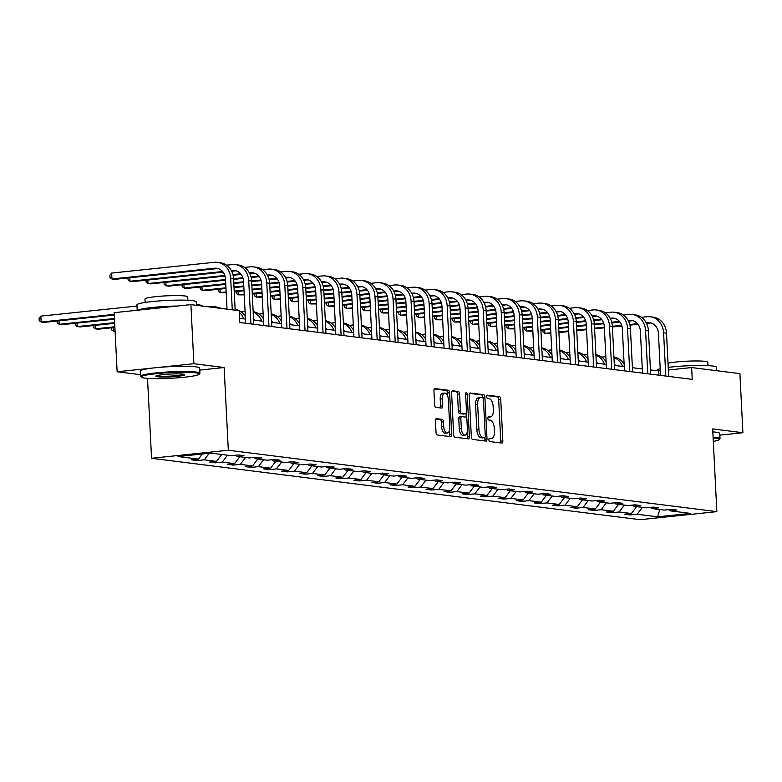 <?xml version="1.0" encoding="UTF-8"?>
<svg xmlns="http://www.w3.org/2000/svg" width="782" height="782" viewBox="0 0 782 782"><rect width="100%" height="100%" fill="white"/><g stroke="black" fill="none" stroke-linecap="round" stroke-linejoin="round"><path stroke-width="1.17" d="M488.887 439.846A1.632 0.782 84 0 0 489.767 441.566L501.819 443.081A2.336 1.124 84 0 0 501.946 443.091A2.336 1.124 84 0 0 502.836 440.911L500.724 399.152A2.336 1.124 84 0 0 499.473 396.689L487.411 395.174A1.632 0.782 84 0 0 487.323 395.164A1.632 0.782 84 0 0 486.697 396.689A1.632 0.782 84 0 0 487.577 398.419L489.141 398.615A7.468 3.587 84 0 1 493.149 406.493L493.325 409.973A7.468 3.587 84 0 1 490.47 416.943A7.468 3.587 84 0 1 490.07 416.943L488.506 416.747A1.632 0.782 84 0 0 488.418 416.747A1.632 0.782 84 0 0 487.792 418.272A1.632 0.782 84 0 0 488.672 419.993L490.236 420.188A7.468 3.587 84 0 1 494.244 428.067L494.42 431.547A7.468 3.587 84 0 1 491.565 438.526A7.468 3.587 84 0 1 491.155 438.516L489.6 438.321A1.632 0.782 84 0 0 489.512 438.321A1.632 0.782 84 0 0 488.887 439.846M436.473 418.624A2.336 1.124 84 0 0 436.346 418.614A2.336 1.124 84 0 0 435.457 420.794L436.043 432.514A2.336 1.124 84 0 0 437.294 434.978L450.696 436.659A2.336 1.124 84 0 0 450.813 436.659A2.336 1.124 84 0 0 451.713 434.479L449.591 392.72A2.336 1.124 84 0 0 448.34 390.257L434.948 388.576A2.336 1.124 84 0 0 434.821 388.576A2.336 1.124 84 0 0 433.932 390.756L434.645 404.9A2.336 1.124 84 0 0 435.897 407.363L441.635 408.087A2.336 1.124 84 0 0 441.762 408.087A2.336 1.124 84 0 0 442.651 405.907L442.289 398.888A6.246 3.001 84 0 1 444.675 393.063A6.246 3.001 84 0 1 448.369 399.651L449.758 427.148A6.246 3.001 84 0 1 447.372 432.974A6.246 3.001 84 0 1 443.687 426.385L443.453 421.801A2.336 1.124 84 0 0 442.201 419.338L436.219 418.644M199.752 370.072L224.131 367.52L193.887 363.718L190.896 304.628L114.143 312.673L117.134 371.763L140.467 374.695M224.131 367.52L228.315 450.237L716.85 511.643L640.096 519.688L151.561 458.281L228.315 450.237M719.841 435.134L742.9 432.72L712.666 428.917L716.85 511.643M742.9 432.72L739.909 373.63L691.63 367.56L668.366 370.003M190.896 304.628L239.175 310.698L239.771 322.516L692.226 379.378L691.63 367.56M471.341 436.952A2.336 1.124 84 0 0 472.602 439.416L485.993 441.097A2.336 1.124 84 0 0 486.111 441.097A2.336 1.124 84 0 0 487.01 438.917L484.889 397.158A2.336 1.124 84 0 0 483.638 394.695L470.246 393.014A2.336 1.124 84 0 0 470.119 393.014A2.336 1.124 84 0 0 469.229 395.193L471.341 436.952M468.34 438.878L454.948 437.197A2.336 1.124 84 0 1 453.697 434.733L451.576 392.975A2.336 1.124 84 0 1 452.475 390.795A2.336 1.124 84 0 1 452.602 390.795L458.33 391.518A2.336 1.124 84 0 1 459.581 393.981L460.442 410.912A2.336 1.124 84 0 0 461.693 413.375L465.495 413.854A2.336 1.124 84 0 0 465.622 413.854A2.336 1.124 84 0 0 466.512 411.674L465.622 394.04A1.632 0.782 84 0 1 466.238 392.515A1.632 0.782 84 0 1 467.206 394.245L469.356 436.698A2.336 1.124 84 0 1 468.467 438.878A2.336 1.124 84 0 1 468.34 438.878M193.887 363.718L117.134 371.763M210.778 453.101L231.247 455.681L238.197 454.948L243.974 455.671L237.024 456.405L249.282 457.949L256.232 457.216L262.019 457.939L255.069 458.672L267.327 460.207L274.277 459.484L280.054 460.207L273.104 460.94L285.362 462.475L292.312 461.751L298.089 462.475L291.148 463.208L303.396 464.743L310.346 464.019L316.133 464.743L309.183 465.476L321.441 467.01L328.391 466.287L334.168 467.01L327.218 467.744L339.476 469.278L346.426 468.555L352.203 469.278L345.263 470.011L357.511 471.546L364.461 470.823L370.248 471.546L363.298 472.279L375.555 473.814L382.506 473.09L388.283 473.814L381.333 474.537L393.59 476.082L400.54 475.358L406.317 476.082L399.377 476.805L411.625 478.349L418.575 477.616L424.362 478.349L417.412 479.073L429.67 480.617L436.62 479.884L442.397 480.617L435.447 481.341L447.705 482.885L454.655 482.152L460.442 482.885L453.492 483.608L465.74 485.153L472.69 484.42L478.476 485.153L471.526 485.876L483.784 487.421L490.734 486.687L496.511 487.421L489.561 488.144L501.819 489.688L508.769 488.955L514.556 489.688L507.606 490.412L519.854 491.956L526.804 491.223L532.591 491.946L525.641 492.68L537.899 494.224L544.849 493.491L550.626 494.214L543.676 494.947L555.934 496.482L562.884 495.759L568.67 496.482L561.72 497.215L573.978 498.75L580.918 498.026L586.705 498.75L579.755 499.483L592.013 501.018L598.963 500.294L604.74 501.018L597.79 501.751L610.048 503.285L616.998 502.562L622.785 503.285L615.835 504.019L628.093 505.553L635.033 504.83L640.82 505.553L633.87 506.286L646.128 507.821L653.078 507.098L658.855 507.821L651.905 508.554L664.162 510.089L671.112 509.365L676.899 510.089L669.949 510.812L690.408 513.393L657.633 516.824L637.174 514.253L630.224 514.976L624.437 514.253L631.387 513.53L619.129 511.985L612.179 512.709L606.402 511.985L613.352 511.262L601.094 509.717L594.144 510.451L588.357 509.717L595.307 508.994L583.059 507.45L576.109 508.183L570.322 507.45L577.272 506.726L565.015 505.182L558.065 505.915L552.288 505.182L559.238 504.458L546.98 502.914L540.03 503.647L534.243 502.914L541.193 502.191L528.945 500.646L521.995 501.379L516.208 500.646L523.158 499.923L510.9 498.378L503.95 499.112L498.173 498.388L505.123 497.655L492.865 496.111L485.915 496.844L480.128 496.12L487.078 495.387L474.821 493.843L467.88 494.576L462.094 493.853L469.044 493.119L456.786 491.585L449.836 492.308L444.059 491.585L451.009 490.852L438.751 489.317L431.801 490.04L426.014 489.317L432.964 488.584L420.706 487.049L413.766 487.773L407.979 487.049L414.929 486.316L402.671 484.781L395.721 485.505L389.944 484.781L396.894 484.048L384.636 482.514L377.686 483.237L371.9 482.514L378.85 481.78L366.592 480.246L359.642 480.969L353.865 480.246L360.815 479.513L348.557 477.978L341.607 478.701L335.83 477.978L342.78 477.255L330.522 475.71L323.572 476.433L317.785 475.71L324.735 474.987L312.477 473.442L305.527 474.175L299.75 473.442L306.7 472.719L294.443 471.175L287.493 471.908L281.716 471.175L288.666 470.451L276.408 468.907L269.458 469.64L263.671 468.907L270.621 468.183L258.363 466.639L251.413 467.372L245.636 466.639L252.586 465.916L240.328 464.371L233.378 465.104L227.601 464.371L234.551 463.648L222.293 462.103L215.343 462.836L209.556 462.113L216.506 461.38L204.249 459.836L197.299 460.569L191.522 459.845L198.472 459.112L178.003 456.541L210.778 453.101M209.234 453.267L204.249 459.836M221.736 454.479L216.506 461.38M235.802 455.202L237.024 456.405M227.513 455.212L222.293 462.103M239.771 456.747L234.551 463.648M253.837 457.47L255.069 458.672M245.558 457.48L240.328 464.371M257.806 459.014L252.586 465.916M271.872 459.738L273.104 460.94M263.593 459.748L258.363 466.639M275.851 461.282L270.621 468.183M289.917 462.006L291.148 463.208M281.628 462.006L276.408 468.907M293.885 463.55L288.666 470.451M307.952 464.273L309.183 465.476M299.672 464.273L294.443 471.175M311.92 465.818L306.7 472.719M325.986 466.541L327.218 467.744M317.707 466.541L312.477 473.442M329.965 468.086L324.735 474.987M344.031 468.799L345.263 470.011M335.742 468.809L330.522 475.71M348 470.353L342.78 477.255M362.066 471.067L363.298 472.279M353.787 471.077L348.557 477.978M366.035 472.621L360.815 479.513M380.101 473.335L381.333 474.537M371.821 473.345L366.592 480.246M384.079 474.889L378.85 481.78M398.146 475.603L399.377 476.805M389.856 475.612L384.636 482.514M402.114 477.157L396.894 484.048M416.18 477.87L417.412 479.073M407.901 477.88L402.671 484.781M420.149 479.425L414.929 486.316M434.215 480.138L435.447 481.341M425.936 480.148L420.706 487.049M438.194 481.692L432.964 488.584M452.26 482.406L453.492 483.608M443.971 482.416L438.751 489.317M456.229 483.95L451.009 490.852M470.295 484.674L471.526 485.876M462.015 484.684L456.786 491.585M474.273 486.218L469.044 493.119M488.33 486.942L489.561 488.144M480.05 486.951L474.821 493.843M492.308 488.486L487.078 495.387M506.374 489.209L507.606 490.412M498.085 489.219L492.865 496.111M510.343 490.754L505.123 497.655M524.409 491.477L525.641 492.68M516.13 491.487L510.9 498.378M528.388 493.022L523.158 499.923M542.444 493.745L543.676 494.947M534.165 493.755L528.945 500.646M546.423 495.289L541.193 502.191M560.489 496.013L561.72 497.215M552.2 496.023L546.98 502.914M564.457 497.557L559.238 504.458M578.524 498.281L579.755 499.483M570.244 498.281L565.015 505.182M582.502 499.825L577.272 506.726M596.558 500.548L597.79 501.751M588.279 500.548L583.059 507.45M600.537 502.093L595.307 508.994M614.603 502.816L615.835 504.019M606.314 502.816L601.094 509.717M618.572 504.361L613.352 511.262M632.638 505.074L633.87 506.286M624.359 505.084L619.129 511.985M636.616 506.628L631.387 513.53M650.673 507.342L651.905 508.554M642.393 507.352L637.174 514.253M657.633 516.824L659.773 509.541M147.515 378.361L151.561 458.281M660.321 370.844L650.438 369.964M642.296 368.938L632.403 367.696M624.261 366.67L614.359 365.429M606.226 364.412L596.324 363.161M588.181 362.144L578.289 360.893M570.146 359.876L560.244 358.625M552.112 357.609L542.209 356.357M534.067 355.341L524.175 354.09M516.032 353.073L506.13 351.832M497.997 350.805L488.095 349.564M479.953 348.537L470.06 347.296M461.918 346.27L452.016 345.028M443.883 344.002L433.981 342.76M425.838 341.734L415.936 340.493M407.803 339.466L397.901 338.225M389.768 337.198L379.866 335.957M371.724 334.931L361.822 333.689M353.689 332.663L343.787 331.421M335.654 330.395L325.752 329.154M317.609 328.137L307.707 326.886M299.574 325.869L289.672 324.618M281.54 323.601L271.637 322.35M263.495 321.334L253.593 320.082M245.46 319.066L239.556 318.323M658.962 375.204L658.747 371.01M668.718 509.61L669.949 510.812M202.352 453.99L198.472 459.112M630.155 513.657L630.224 514.976M612.111 511.389L612.179 512.709M594.076 509.121L594.144 510.451M576.041 506.853L576.109 508.183M557.996 504.586L558.065 505.915M539.961 502.318L540.03 503.647M521.926 500.05L521.995 501.379M503.882 497.782L503.95 499.112M485.847 495.514L485.915 496.844M467.812 493.247L467.88 494.576M449.767 490.979L449.836 492.308M431.732 488.711L431.801 490.04M413.698 486.453L413.766 487.773M395.653 484.185L395.721 485.505M377.618 481.917L377.686 483.237M359.583 479.649L359.642 480.969M341.538 477.382L341.607 478.701M323.504 475.114L323.572 476.433M305.469 472.846L305.527 474.175M287.424 470.578L287.493 471.908M269.389 468.31L269.458 469.64M251.354 466.043L251.413 467.372M233.31 463.775L233.378 465.104M215.275 461.507L215.343 462.836M197.24 459.239L197.299 460.569M489.063 438.731L489.082 438.731A7.468 3.587 84 0 0 489.483 438.741A7.468 3.587 84 0 0 489.884 438.653M490.07 416.943L487.968 417.158A7.468 3.587 84 0 0 488.398 417.168A7.468 3.587 84 0 0 488.789 417.08M500.412 442.905A2.336 1.124 84 0 0 500.763 441.126L498.652 399.367A2.336 1.124 84 0 0 497.401 396.904L486.873 395.584M482.846 397.93L482.817 397.373A2.336 1.124 84 0 0 481.565 394.91L469.581 393.405M484.586 440.921A2.336 1.124 84 0 0 484.928 439.132L484.86 437.617M484.576 437.685A1.632 0.782 84 0 0 484.664 437.695A1.632 0.782 84 0 0 485.29 436.17L483.432 399.514A1.632 0.782 84 0 0 482.553 397.784L480.91 397.579A7.468 3.587 84 0 0 480.51 397.579A7.468 3.587 84 0 0 477.655 404.548L478.926 429.601A7.468 3.587 84 0 0 482.934 437.48L484.576 437.685L482.504 437.91A1.632 0.782 84 0 0 482.592 437.91A1.632 0.782 84 0 0 482.68 437.891M478.838 397.794A7.468 3.587 84 0 0 478.428 397.794A7.468 3.587 84 0 0 475.583 404.763L477.655 404.548M482.504 437.91L480.852 437.705A7.468 3.587 84 0 1 476.844 429.817L475.583 404.763M451.928 391.186L458.33 391.518M463.667 414.049A2.336 1.124 84 0 1 463.55 414.069A2.336 1.124 84 0 1 463.423 414.069L459.62 413.59A2.336 1.124 84 0 1 458.369 411.127L457.509 394.196A2.336 1.124 84 0 0 456.258 391.733M466.101 413.551L466.307 417.559M467.069 432.632L467.284 436.913L469.356 436.698M461.331 428.487A6.246 3.001 84 0 0 465.016 435.075A6.246 3.001 84 0 0 467.401 429.25L466.913 419.563A2.336 1.124 84 0 0 465.661 417.099L461.859 416.62A2.336 1.124 84 0 0 461.732 416.62A2.336 1.124 84 0 0 460.842 418.8L461.331 428.487L459.259 428.702A6.246 3.001 84 0 0 462.944 435.3L465.016 435.075M461.605 416.65L459.787 416.845A2.336 1.124 84 0 0 459.66 416.835A2.336 1.124 84 0 0 458.76 419.015L460.842 418.8M459.259 428.702L458.76 419.015M466.932 438.702A2.336 1.124 84 0 0 467.284 436.913M447.372 432.974L445.3 433.189A6.246 3.001 84 0 1 441.615 426.601L441.38 422.016A2.336 1.124 84 0 0 440.129 419.553L435.799 419.015M444.675 393.063L442.602 393.278A6.246 3.001 84 0 0 440.217 399.113L442.289 398.888M440.227 407.911A2.336 1.124 84 0 0 440.579 406.132L440.217 399.113M447.685 396.151L447.519 392.935A2.336 1.124 84 0 0 446.268 390.472L434.284 388.967M449.288 436.483A2.336 1.124 84 0 0 449.63 434.694L449.425 430.53M615.717 365.605A11.886 10.361 -82.8 0 0 614.3 364.295M601.739 357.13L605.835 356.7M613.958 357.433A17.839 15.542 97.2 0 1 622.589 366.465M613.929 356.983A17.839 15.542 97.2 0 1 624.134 364.109M641.426 317.326L647.154 316.72A17.839 15.542 97.2 0 1 650.272 316.759L653.166 317.121A17.839 15.542 97.2 0 1 666.499 333.181L668.688 376.425M650.272 316.759A17.839 15.542 97.2 0 1 663.605 332.819L665.795 376.054M660.546 375.399L658.424 333.367A11.886 10.361 -82.8 0 0 649.529 322.653A11.886 10.361 -82.8 0 0 647.447 322.634L646.206 322.761M650.966 322.956A11.886 10.361 -82.8 0 0 650.341 322.995L646.538 323.396M637.506 323.68L629.764 324.491M621.69 325.332L612.374 326.309M604.339 327.15L594.555 328.176M586.51 329.017L576.725 330.043M568.68 330.894L558.895 331.91M550.851 332.761L544.868 333.386L550.88 333.415M637.995 324.286L629.93 325.136M621.886 325.977L612.414 326.974M604.369 327.814L594.584 328.841M586.539 329.681L576.754 330.708M568.709 331.548L558.925 332.575M544.692 329.916L544.868 333.386L542.943 332.008L542.855 330.102M713.292 441.419A29.012 2.835 177.1 0 0 719.215 439.65A29.012 2.835 177.1 0 0 715.677 438.184A29.012 2.835 177.1 0 0 713.116 437.93M713.076 437.118A29.726 2.903 -2.9 0 1 716.263 437.412A29.726 2.903 -2.9 0 1 720.017 438.624A29.726 2.903 -2.9 0 1 719.89 438.917L719.215 439.65M668.229 367.393A29.726 2.903 -2.9 0 1 712.646 366.025A29.726 2.903 -2.9 0 1 716.4 367.247L716.576 370.697M668.014 363.171A21.397 2.092 -2.9 0 1 686.684 361.206A21.397 2.092 -2.9 0 1 705.11 361.352A21.397 2.092 -2.9 0 1 707.818 362.222L707.984 365.653M712.813 431.918A29.726 2.903 -2.9 0 1 715.999 432.211A29.726 2.903 -2.9 0 1 719.753 433.423L720.017 438.624M657.056 370.795L657.027 370.248A29.726 2.903 -2.9 0 1 660.213 368.762M144.953 378.117A29.012 2.835 177.1 0 0 176.233 377.941A29.012 2.835 177.1 0 0 199.117 374.285A29.012 2.835 177.1 0 0 195.578 372.809A29.012 2.835 177.1 0 0 161.542 373.19A29.012 2.835 177.1 0 0 141.444 377.207A29.012 2.835 177.1 0 0 144.953 378.117M141.444 377.207L140.701 376.533A29.726 2.903 -2.9 0 1 140.545 376.259A29.726 2.903 -2.9 0 1 162.695 372.32A29.726 2.903 -2.9 0 1 196.165 372.037A29.726 2.903 -2.9 0 1 199.918 373.249A29.726 2.903 -2.9 0 1 199.791 373.542L199.117 374.285M157.612 376.787A14.506 1.417 -2.9 0 1 155.843 376.054A14.506 1.417 -2.9 0 1 167.28 374.226A14.506 1.417 -2.9 0 1 182.92 374.138A14.506 1.417 -2.9 0 1 184.679 374.598A14.506 1.417 -2.9 0 1 174.63 376.601A14.506 1.417 -2.9 0 1 157.612 376.787M156.654 375.663A13.793 1.349 177.1 0 0 158.199 376.015A13.793 1.349 177.1 0 0 172.626 375.966A13.793 1.349 177.1 0 0 183.829 374.285M137.202 310.258L136.928 304.882A29.726 2.903 -2.9 0 1 159.078 300.943A29.726 2.903 -2.9 0 1 192.548 300.659A29.726 2.903 -2.9 0 1 196.302 301.872L196.478 305.332M145.139 302.448L144.963 299.017A21.397 2.092 -2.9 0 1 160.916 296.183A21.397 2.092 -2.9 0 1 185.011 295.987A21.397 2.092 -2.9 0 1 187.709 296.857L187.885 300.278M140.545 376.259L140.281 371.059A29.726 2.903 -2.9 0 1 162.431 367.12A29.726 2.903 -2.9 0 1 195.901 366.836A29.726 2.903 -2.9 0 1 199.654 368.048L199.918 373.249M137.759 310.2A29.726 2.903 -2.9 0 1 177.465 306.036M597.683 363.337A11.886 10.361 -82.8 0 0 596.265 362.027M583.695 354.862L587.79 354.432M595.913 355.165A17.839 15.542 97.2 0 1 604.554 364.197M595.894 354.715A17.839 15.542 97.2 0 1 606.089 361.841M579.648 361.069A11.886 10.361 -82.8 0 0 578.23 359.759M565.66 352.594L569.755 352.164M577.878 352.897A17.839 15.542 97.2 0 1 586.52 361.929M577.859 352.447A17.839 15.542 97.2 0 1 588.054 359.573M623.391 315.058L629.109 314.452A17.839 15.542 97.2 0 1 632.237 314.491L635.121 314.853A17.839 15.542 97.2 0 1 648.464 330.913L650.653 374.158M632.237 314.491A17.839 15.542 97.2 0 1 645.57 330.551L647.76 373.796M642.511 373.131L640.38 331.099A11.886 10.361 -82.8 0 0 631.494 320.385A11.886 10.361 -82.8 0 0 629.412 320.366L628.171 320.493M632.921 320.688A11.886 10.361 -82.8 0 0 632.306 320.728L628.493 321.128M619.461 321.412L611.729 322.223M603.645 323.064L594.34 324.041M586.295 324.882L576.51 325.908M568.465 326.749L558.68 327.775M550.636 328.626L540.851 329.642M532.816 330.493L526.833 331.118L532.845 331.157M619.96 322.018L611.886 322.868M603.851 323.709L594.379 324.706M586.334 325.547L576.549 326.573M568.504 327.414L558.719 328.44M550.675 329.281L540.89 330.307M526.657 327.648L526.833 331.118L524.908 329.74L524.81 327.834M605.356 312.79L611.074 312.194A17.839 15.542 97.2 0 1 614.193 312.223L617.086 312.585A17.839 15.542 97.2 0 1 630.419 328.645L632.609 371.89M614.193 312.223A17.839 15.542 97.2 0 1 627.526 328.284L629.725 371.528M624.476 370.863L622.345 328.831A11.886 10.361 -82.8 0 0 613.459 318.118A11.886 10.361 -82.8 0 0 611.377 318.098L610.126 318.225M614.887 318.421A11.886 10.361 -82.8 0 0 614.261 318.46L610.459 318.861M601.426 319.144L593.685 319.955M585.61 320.796L576.305 321.773M568.26 322.614L558.475 323.64M550.43 324.481L540.645 325.507M532.601 326.358L522.816 327.384M514.771 328.225L508.789 328.851L514.81 328.89M601.925 319.76L593.851 320.6M585.806 321.441L576.334 322.438M568.289 323.279L558.504 324.305M550.46 325.146L540.675 326.172M532.64 327.013L522.855 328.039M508.613 325.38L508.789 328.851L506.873 327.472L506.775 325.566M561.603 358.801A11.886 10.361 -82.8 0 0 560.186 357.491M547.625 350.326L551.721 349.896M559.844 350.629A17.839 15.542 97.2 0 1 568.475 359.661M559.814 350.189A17.839 15.542 97.2 0 1 570.019 357.306M587.311 310.522L593.039 309.926A17.839 15.542 97.2 0 1 596.158 309.955L599.051 310.317A17.839 15.542 97.2 0 1 612.384 326.377L614.574 369.622M596.158 309.955A17.839 15.542 97.2 0 1 609.491 326.016L611.68 369.26M606.431 368.596L604.31 326.563A11.886 10.361 -82.8 0 0 595.415 315.85A11.886 10.361 -82.8 0 0 593.333 315.83L592.091 315.957M596.852 316.153A11.886 10.361 -82.8 0 0 596.226 316.192L592.424 316.593M583.392 316.876L575.65 317.688M567.576 318.528L558.26 319.506M550.225 320.346L540.44 321.373M532.395 322.223L522.611 323.24M514.566 324.09L504.781 325.117M496.736 325.957L490.754 326.583L496.766 326.622M583.88 317.492L575.816 318.333M567.771 319.173L558.299 320.17M550.254 321.011L540.47 322.037M532.425 322.878L522.64 323.904M514.595 324.755L504.81 325.771M490.578 323.113L490.754 326.583L488.828 325.204L488.74 323.298M543.568 356.533A11.886 10.361 -82.8 0 0 542.151 355.224M529.58 348.058L533.676 347.628M541.799 348.361A17.839 15.542 97.2 0 1 550.44 357.394M541.779 347.922A17.839 15.542 97.2 0 1 551.975 355.038M569.276 308.255L574.995 307.658A17.839 15.542 97.2 0 1 578.123 307.688L581.006 308.049A17.839 15.542 97.2 0 1 594.349 324.11L596.539 367.354M578.123 307.688A17.839 15.542 97.2 0 1 591.456 323.748L593.646 366.993M588.396 366.328L586.265 324.295A11.886 10.361 -82.8 0 0 577.38 313.582A11.886 10.361 -82.8 0 0 575.298 313.562L574.056 313.699M578.807 313.885A11.886 10.361 -82.8 0 0 578.191 313.924L574.379 314.325M565.347 314.608L557.615 315.42M549.531 316.26L540.225 317.238M532.18 318.078L522.396 319.105M514.351 319.955L504.566 320.982M496.521 321.822L486.736 322.849M478.701 323.689L472.709 324.315L478.731 324.354M565.845 315.224L557.771 316.065M549.736 316.906L540.264 317.903M532.219 318.743L522.435 319.77M514.39 320.61L504.605 321.637M496.56 322.487L486.775 323.504M472.533 320.845L472.709 324.315L470.793 322.937L470.696 321.04M525.533 354.266A11.886 10.361 -82.8 0 0 524.116 352.965M511.545 345.791L515.641 345.361M523.764 346.094A17.839 15.542 97.2 0 1 532.405 355.126M523.745 345.654A17.839 15.542 97.2 0 1 533.94 352.77M551.242 305.987L556.96 305.391A17.839 15.542 97.2 0 1 560.078 305.42L562.972 305.782A17.839 15.542 97.2 0 1 576.305 321.852L578.494 365.086M560.078 305.42A17.839 15.542 97.2 0 1 573.411 321.48L575.611 364.725M570.361 364.06L568.231 322.028A11.886 10.361 -82.8 0 0 559.335 311.314A11.886 10.361 -82.8 0 0 557.263 311.295L556.012 311.432M560.772 311.617A11.886 10.361 -82.8 0 0 560.147 311.656L556.344 312.057M547.312 312.341L539.57 313.152M531.496 313.993L522.19 314.97M514.145 315.82L504.361 316.837M496.316 317.688L486.531 318.714M478.486 319.555L468.701 320.581M460.657 321.422L454.674 322.047L460.696 322.086M547.811 312.956L539.736 313.797M531.692 314.647L522.22 315.635M514.175 316.475L504.39 317.502M496.345 318.342L486.56 319.369M478.525 320.219L468.741 321.246M454.498 318.577L454.674 322.047L452.758 320.669L452.661 318.773M507.489 351.998A11.886 10.361 -82.8 0 0 506.071 350.698M493.51 343.523L497.606 343.093M505.729 343.826A17.839 15.542 97.2 0 1 514.361 352.858M505.7 343.386A17.839 15.542 97.2 0 1 515.905 350.502M533.197 303.719L538.925 303.123A17.839 15.542 97.2 0 1 542.043 303.152L544.937 303.514A17.839 15.542 97.2 0 1 558.27 319.584L560.459 362.819M542.043 303.152A17.839 15.542 97.2 0 1 555.376 319.212L557.566 362.457M552.317 361.792L550.196 319.76A11.886 10.361 -82.8 0 0 541.3 309.046A11.886 10.361 -82.8 0 0 539.218 309.027L537.977 309.164M542.737 309.349A11.886 10.361 -82.8 0 0 542.112 309.389L538.299 309.789M529.277 310.073L521.535 310.884M513.461 311.735L504.146 312.702M496.111 313.553L486.326 314.569M478.281 315.42L468.496 316.446M460.451 317.287L450.667 318.313M442.622 319.154L436.639 319.779L442.651 319.818M529.766 310.689L521.702 311.529M513.657 312.38L504.185 313.367M496.14 314.208L486.355 315.234M478.31 316.084L468.526 317.101M460.481 317.951L450.696 318.978M436.464 316.309L436.639 319.779L434.714 318.401L434.626 316.505M489.454 349.73A11.886 10.361 -82.8 0 0 488.036 348.43M475.466 341.255L479.562 340.825M487.685 341.558A17.839 15.542 97.2 0 1 496.326 350.59M487.665 341.118A17.839 15.542 97.2 0 1 497.86 348.234M515.162 301.451L520.88 300.855A17.839 15.542 97.2 0 1 524.008 300.884L526.892 301.246A17.839 15.542 97.2 0 1 540.235 317.316L542.425 360.551M524.008 300.884A17.839 15.542 97.2 0 1 537.342 316.954L539.531 360.189M534.282 359.525L532.151 317.492A11.886 10.361 -82.8 0 0 523.266 306.779A11.886 10.361 -82.8 0 0 521.183 306.759L519.942 306.896M524.693 307.082A11.886 10.361 -82.8 0 0 524.077 307.13L520.265 307.522M511.233 307.805L503.5 308.616M495.417 309.467L486.111 310.434M478.066 311.285L468.281 312.311M460.236 313.152L450.452 314.178M442.407 315.019L432.622 316.045M424.587 316.886L418.595 317.512L424.616 317.551M511.731 308.421L503.657 309.261M495.622 310.112L486.15 311.099M478.105 311.94L468.32 312.966M460.275 313.817L450.491 314.843M442.446 315.684L432.661 316.71M418.419 314.041L418.595 317.512L416.679 316.133L416.581 314.237M471.419 347.462A11.886 10.361 -82.8 0 0 470.002 346.162M457.431 338.987L461.527 338.557M469.65 339.29A17.839 15.542 97.2 0 1 478.291 348.322M469.63 338.85A17.839 15.542 97.2 0 1 479.825 345.967M497.127 299.183L502.846 298.587A17.839 15.542 97.2 0 1 505.964 298.616L508.857 298.978A17.839 15.542 97.2 0 1 522.19 315.048L524.38 358.283M505.964 298.616A17.839 15.542 97.2 0 1 519.297 314.687L521.496 357.921M516.247 357.266L514.116 315.224A11.886 10.361 -82.8 0 0 505.221 304.521A11.886 10.361 -82.8 0 0 503.149 304.491L501.897 304.628M506.658 304.814A11.886 10.361 -82.8 0 0 506.032 304.863L502.23 305.254M493.198 305.537L485.456 306.349M477.382 307.199L468.076 308.167M460.031 309.017L450.246 310.043M442.201 310.884L432.417 311.91M424.372 312.751L414.587 313.778M406.542 314.618L400.56 315.244L406.581 315.283M493.696 306.153L485.622 306.994M477.577 307.844L468.105 308.831M460.06 309.672L450.276 310.698M442.231 311.549L432.446 312.575M424.411 313.416L414.616 314.442M400.384 311.774L400.56 315.244L398.644 313.865L398.546 311.969M453.374 345.194A11.886 10.361 -82.8 0 0 451.957 343.894M439.396 336.719L443.492 336.289M451.615 337.032A17.839 15.542 97.2 0 1 460.246 346.064M451.585 336.583A17.839 15.542 97.2 0 1 461.791 343.699M435.339 342.927A11.886 10.361 -82.8 0 0 433.922 341.626M421.351 334.452L425.447 334.022M433.57 334.764A17.839 15.542 97.2 0 1 442.211 343.797M433.551 334.315A17.839 15.542 97.2 0 1 443.746 341.441M417.305 340.659A11.886 10.361 -82.8 0 0 415.887 339.359M403.317 332.184L407.412 331.754M415.535 332.497A17.839 15.542 97.2 0 1 424.176 341.529M415.516 332.047A17.839 15.542 97.2 0 1 425.711 339.173M399.26 338.391A11.886 10.361 -82.8 0 0 397.843 337.091M385.272 329.916L389.377 329.486M397.5 330.229A17.839 15.542 97.2 0 1 406.132 339.261M397.471 329.779A17.839 15.542 97.2 0 1 407.676 336.905M381.225 336.123A11.886 10.361 -82.8 0 0 379.808 334.823M367.237 327.648L371.333 327.218M379.456 327.961A17.839 15.542 97.2 0 1 388.097 336.993M379.436 327.511A17.839 15.542 97.2 0 1 389.632 334.637M363.19 333.865A11.886 10.361 -82.8 0 0 361.773 332.555M349.202 325.38L353.298 324.96M361.421 325.693A17.839 15.542 97.2 0 1 370.062 334.725M361.401 325.244A17.839 15.542 97.2 0 1 371.597 332.37M345.145 331.597A11.886 10.361 -82.8 0 0 343.728 330.287M331.157 323.122L335.263 322.692M343.386 323.425A17.839 15.542 97.2 0 1 352.017 332.458M343.357 322.976A17.839 15.542 97.2 0 1 353.562 330.102M327.111 329.33A11.886 10.361 -82.8 0 0 325.693 328.02M313.123 320.855L317.218 320.425M325.341 321.158A17.839 15.542 97.2 0 1 333.982 330.19M325.322 320.708A17.839 15.542 97.2 0 1 335.517 327.834M309.076 327.062A11.886 10.361 -82.8 0 0 307.658 325.752M295.088 318.587L299.183 318.157M307.306 318.89A17.839 15.542 97.2 0 1 315.948 327.922M307.287 318.44A17.839 15.542 97.2 0 1 317.482 325.566M291.031 324.794A11.886 10.361 -82.8 0 0 289.614 323.484M277.043 316.319L281.149 315.889M289.272 316.622A17.839 15.542 97.2 0 1 297.903 325.654M289.242 316.182A17.839 15.542 97.2 0 1 299.447 323.298M479.083 296.916L484.811 296.319A17.839 15.542 97.2 0 1 487.929 296.349L490.822 296.71A17.839 15.542 97.2 0 1 504.155 312.78L506.345 356.015M487.929 296.349A17.839 15.542 97.2 0 1 501.262 312.419L503.452 355.654M498.202 354.999L496.081 312.956A11.886 10.361 -82.8 0 0 487.186 302.253A11.886 10.361 -82.8 0 0 485.104 302.223L483.863 302.36M488.613 302.546A11.886 10.361 -82.8 0 0 487.997 302.595L484.185 302.986M475.163 303.269L467.421 304.081M459.347 304.931L450.031 305.909M441.996 306.749L432.211 307.776M424.167 308.616L414.382 309.643M406.337 310.483L396.552 311.51M388.507 312.35L382.525 312.976L388.537 313.015M475.652 303.885L467.587 304.736M459.542 305.576L450.07 306.564M442.026 307.414L432.241 308.431M424.196 309.281L414.411 310.307M406.366 311.148L396.582 312.174M382.349 309.506L382.525 312.976L380.599 311.598L380.511 309.701M461.048 294.648L466.766 294.052A17.839 15.542 97.2 0 1 469.894 294.081L472.778 294.443A17.839 15.542 97.2 0 1 486.111 310.513L488.31 353.747M469.894 294.081A17.839 15.542 97.2 0 1 483.227 310.151L485.417 353.386M480.168 352.731L478.037 310.689A11.886 10.361 -82.8 0 0 469.151 299.985A11.886 10.361 -82.8 0 0 467.069 299.965L465.828 300.093M470.578 300.278A11.886 10.361 -82.8 0 0 469.962 300.327L466.15 300.728M457.118 301.002L449.376 301.813M441.302 302.663L431.996 303.641M423.952 304.481L414.167 305.508M406.122 306.349L396.337 307.375M388.292 308.216L378.508 309.242M370.473 310.083L364.48 310.708L370.502 310.747M457.617 301.617L449.542 302.468M441.507 303.308L432.035 304.296M423.991 305.146L414.206 306.173M406.161 307.013L396.376 308.04M388.331 308.88L378.547 309.907M364.304 307.238L364.48 310.708L362.565 309.33L362.467 307.434M443.013 292.38L448.731 291.784A17.839 15.542 97.2 0 1 451.849 291.813L454.743 292.175A17.839 15.542 97.2 0 1 468.076 308.245L470.265 351.48M451.849 291.813A17.839 15.542 97.2 0 1 465.182 307.883L467.382 351.118M462.133 350.463L460.002 308.421A11.886 10.361 -82.8 0 0 451.106 297.717A11.886 10.361 -82.8 0 0 449.034 297.698L447.783 297.825M452.543 298.01A11.886 10.361 -82.8 0 0 451.918 298.059L448.115 298.46M439.083 298.734L431.341 299.545M423.267 300.396L413.961 301.373M405.917 302.214L396.132 303.24M388.087 304.081L378.302 305.107M370.257 305.948L360.473 306.974M352.428 307.815L346.446 308.45L352.467 308.479M439.582 299.35L431.508 300.2M423.463 301.041L413.991 302.028M405.946 302.878L396.161 303.905M388.116 304.745L378.332 305.772M370.297 306.612L360.502 307.639M346.27 304.97L346.446 308.45L344.53 307.062L344.432 305.166M424.968 290.122L430.696 289.516A17.839 15.542 97.2 0 1 433.815 289.545L436.708 289.917A17.839 15.542 97.2 0 1 450.041 305.977L452.231 349.212M433.815 289.545A17.839 15.542 97.2 0 1 447.148 305.615L449.337 348.85M444.088 348.195L441.967 306.153A11.886 10.361 -82.8 0 0 433.072 295.449A11.886 10.361 -82.8 0 0 430.99 295.43L429.748 295.557M434.499 295.743A11.886 10.361 -82.8 0 0 433.883 295.792L430.071 296.192M421.048 296.466L413.307 297.277M405.232 298.128L395.917 299.105M387.882 299.946L378.097 300.972M370.052 301.813L360.267 302.839M352.223 303.68L342.438 304.706M334.393 305.547L328.411 306.182L334.422 306.212M421.537 297.082L413.473 297.932M405.428 298.773L395.956 299.77M387.911 300.611L378.126 301.637M370.082 302.478L360.297 303.504M352.252 304.345L342.467 305.371M328.235 302.702L328.411 306.182L326.485 304.794L326.397 302.898M406.933 287.854L412.652 287.248A17.839 15.542 97.2 0 1 415.78 287.277L418.663 287.649A17.839 15.542 97.2 0 1 431.996 303.709L434.196 346.944M415.78 287.277A17.839 15.542 97.2 0 1 429.113 303.348L431.302 346.582M426.053 345.927L423.922 303.885A11.886 10.361 -82.8 0 0 415.037 293.182A11.886 10.361 -82.8 0 0 412.955 293.162L411.703 293.289M416.464 293.475A11.886 10.361 -82.8 0 0 415.848 293.524L412.036 293.924M403.004 294.198L395.262 295.01M387.188 295.86L377.882 296.837M369.837 297.678L360.052 298.704M352.008 299.545L342.223 300.571M334.178 301.412L324.393 302.438M316.348 303.279L310.366 303.915L316.387 303.944M403.502 294.814L395.428 295.664M387.383 296.505L377.921 297.502M369.876 298.343L360.091 299.369M352.047 300.21L342.262 301.236M334.217 302.077L324.432 303.103M310.19 300.435L310.366 303.915L308.45 302.526L308.352 300.63M388.898 285.586L394.617 284.98A17.839 15.542 97.2 0 1 397.735 285.01L400.628 285.381A17.839 15.542 97.2 0 1 413.961 301.441L416.151 344.686M397.735 285.01A17.839 15.542 97.2 0 1 411.068 301.08L413.258 344.315M408.018 343.66L405.887 301.627A11.886 10.361 -82.8 0 0 396.992 290.914A11.886 10.361 -82.8 0 0 394.91 290.894L393.669 291.021M398.429 291.207A11.886 10.361 -82.8 0 0 397.803 291.256L394.001 291.657M384.969 291.93L377.227 292.742M369.153 293.592L359.847 294.57M351.802 295.41L342.017 296.437M333.973 297.277L324.188 298.304M316.143 299.144L306.358 300.171M298.313 301.021L292.331 301.647L298.353 301.676M385.467 292.546L377.393 293.397M369.348 294.237L359.876 295.234M351.832 296.075L342.047 297.101M334.002 297.942L324.217 298.968M316.172 299.809L306.388 300.835M292.155 298.167L292.331 301.647L290.415 300.259L290.317 298.362M370.854 283.319L376.582 282.713A17.839 15.542 97.2 0 1 379.7 282.752L382.594 283.113A17.839 15.542 97.2 0 1 395.927 299.174L398.116 342.418M379.7 282.752A17.839 15.542 97.2 0 1 393.033 298.812L395.223 342.047M389.974 341.392L387.852 299.359A11.886 10.361 -82.8 0 0 378.957 288.646A11.886 10.361 -82.8 0 0 376.875 288.626L375.634 288.753M380.384 288.949A11.886 10.361 -82.8 0 0 379.769 288.988L375.956 289.389M366.934 289.672L359.192 290.474M351.118 291.324L341.802 292.302M333.767 293.142L323.973 294.169M315.938 295.01L306.153 296.036M298.108 296.877L288.323 297.903M280.279 298.753L274.296 299.379L280.308 299.408M367.423 290.278L359.358 291.129M351.313 291.969L341.842 292.967M333.797 293.807L324.012 294.834M315.967 295.674L306.182 296.701M298.137 297.541L288.353 298.568M274.12 295.899L274.296 299.379L272.371 297.991L272.283 296.095M352.819 281.051L358.537 280.445A17.839 15.542 97.2 0 1 361.665 280.484L364.549 280.846A17.839 15.542 97.2 0 1 377.882 296.906L380.081 340.15M361.665 280.484A17.839 15.542 97.2 0 1 374.998 296.544L377.188 339.779M371.939 339.124L369.808 297.092A11.886 10.361 -82.8 0 0 360.922 286.378A11.886 10.361 -82.8 0 0 358.84 286.359L357.589 286.486M362.349 286.681A11.886 10.361 -82.8 0 0 361.734 286.72L357.921 287.121M348.889 287.405L341.148 288.216M333.073 289.057L323.768 290.034M315.723 290.875L305.938 291.901M297.893 292.742L288.108 293.768M280.064 294.618L270.279 295.635M262.234 296.486L256.252 297.111L262.273 297.14M349.388 288.011L341.314 288.861M333.269 289.702L323.797 290.699M315.762 291.539L305.977 292.566M297.932 293.406L288.147 294.433M280.103 295.273L270.318 296.3M256.076 293.641L256.252 297.111L254.336 295.733L254.238 293.827M334.784 278.783L340.502 278.177A17.839 15.542 97.2 0 1 343.621 278.216L346.514 278.578A17.839 15.542 97.2 0 1 359.847 294.638L362.037 337.883M343.621 278.216A17.839 15.542 97.2 0 1 356.954 294.276L359.143 337.521M353.904 336.856L351.773 294.824A11.886 10.361 -82.8 0 0 342.878 284.11A11.886 10.361 -82.8 0 0 340.796 284.091L339.554 284.218M344.315 284.413A11.886 10.361 -82.8 0 0 343.689 284.452L339.887 284.853M330.854 285.137L323.113 285.948M315.038 286.789L305.733 287.766M297.688 288.607L287.903 289.633M279.858 290.474L270.073 291.5M262.029 292.351L252.244 293.377M244.199 294.218L238.217 294.843L244.238 294.882M331.353 285.743L323.279 286.593M315.234 287.434L305.762 288.431M297.717 289.272L287.932 290.298M279.888 291.139L270.103 292.165M262.058 293.006L252.273 294.032M238.041 291.373L238.217 294.843L236.301 293.465L236.203 291.559M316.739 276.515L322.467 275.919A17.839 15.542 97.2 0 1 325.586 275.948L328.479 276.31A17.839 15.542 97.2 0 1 341.812 292.37L344.002 335.615M325.586 275.948A17.839 15.542 97.2 0 1 338.919 292.009L341.108 335.253M335.859 334.588L333.728 292.556A11.886 10.361 -82.8 0 0 324.843 281.843A11.886 10.361 -82.8 0 0 322.761 281.823L321.519 281.95M326.27 282.146A11.886 10.361 -82.8 0 0 325.654 282.185L321.842 282.585M312.82 282.869L305.078 283.68M297.004 284.521L287.688 285.498M279.653 286.339L269.858 287.365M261.823 288.206L252.039 289.232M243.994 290.083L234.209 291.109M226.164 291.95L220.182 292.576L226.194 292.615M313.308 283.485L305.244 284.325M297.199 285.166L287.727 286.163M279.682 287.004L269.898 288.03M261.853 288.871L252.068 289.897M244.023 290.738L234.238 291.764M220.006 289.105L220.182 292.576L218.256 291.197L218.168 289.291M272.996 322.526A11.886 10.361 -82.8 0 0 271.579 321.216M259.008 314.051L263.104 313.621M271.227 314.354A17.839 15.542 97.2 0 1 279.868 323.386M271.207 313.914A17.839 15.542 97.2 0 1 281.403 321.031M298.704 274.247L304.423 273.651A17.839 15.542 97.2 0 1 307.551 273.68L310.434 274.042A17.839 15.542 97.2 0 1 323.768 290.102L325.967 333.347M307.551 273.68A17.839 15.542 97.2 0 1 320.884 289.741L323.074 332.985M317.824 332.321L315.693 290.288A11.886 10.361 -82.8 0 0 306.808 279.575A11.886 10.361 -82.8 0 0 304.726 279.555L303.475 279.682M308.235 279.878A11.886 10.361 -82.8 0 0 307.619 279.917L303.807 280.318M294.775 280.601L287.033 281.412M278.959 282.253L269.653 283.231M261.608 284.071L251.824 285.098M243.779 285.948L233.994 286.965M225.949 287.815L202.137 290.308L205.031 290.669L225.988 288.48M295.273 281.217L287.199 282.058M279.154 282.898L269.682 283.895M261.647 284.736L251.863 285.762M243.818 286.603L234.033 287.629M201.961 286.838L202.137 290.308L200.221 288.929L200.124 287.023M254.952 320.258A11.886 10.361 -82.8 0 0 253.544 318.948M115.062 330.923L113.292 331.109L115.091 331.333M113.116 327.629L113.292 331.109L111.376 329.721L111.279 327.824M240.973 311.783L245.069 311.353M253.192 312.086A17.839 15.542 97.2 0 1 261.833 321.119M253.173 311.647A17.839 15.542 97.2 0 1 263.368 318.763M280.66 271.98L286.388 271.383A17.839 15.542 97.2 0 1 289.506 271.413L292.4 271.774A17.839 15.542 97.2 0 1 305.733 287.835L307.922 331.079M289.506 271.413A17.839 15.542 97.2 0 1 302.839 287.473L305.029 330.718M299.789 330.053L297.659 288.02A11.886 10.361 -82.8 0 0 288.763 277.307A11.886 10.361 -82.8 0 0 286.681 277.287L285.44 277.424M290.2 277.61A11.886 10.361 -82.8 0 0 289.575 277.649L285.772 278.05M276.74 278.333L268.998 279.145M260.924 279.985L251.618 280.963M243.573 281.803L233.789 282.83M225.744 283.68L184.102 288.04L186.996 288.402L225.773 284.335M277.239 278.949L269.164 279.79M261.12 280.63L251.648 281.628M243.603 282.468L233.818 283.495M183.926 284.57L184.102 288.04L182.186 286.662L182.089 284.765M114.856 326.778L95.257 328.841L98.141 329.202L114.886 327.443M95.081 325.361L95.257 328.841L93.332 327.453L93.234 325.556M235.157 309.819A17.839 15.542 97.2 0 1 236.281 310.327M239.253 312.341A17.839 15.542 97.2 0 1 243.789 318.851M235.128 309.379A17.839 15.542 97.2 0 1 239.165 310.698M239.175 310.698A17.839 15.542 97.2 0 1 245.333 316.495M262.625 269.712L268.343 269.116A17.839 15.542 97.2 0 1 271.471 269.145L274.365 269.507A17.839 15.542 97.2 0 1 287.698 285.577L289.887 328.811M271.471 269.145A17.839 15.542 97.2 0 1 284.804 285.205L286.994 328.45M281.745 327.785L279.614 285.753A11.886 10.361 -82.8 0 0 270.728 275.039A11.886 10.361 -82.8 0 0 268.646 275.02L267.405 275.156M272.156 275.342A11.886 10.361 -82.8 0 0 271.54 275.381L267.727 275.782M258.705 276.066L250.963 276.877M242.879 277.718L233.574 278.695M225.529 279.545L166.067 285.772L168.951 286.134L225.568 280.2M259.194 276.681L251.13 277.522M243.085 278.372L233.613 279.36M165.892 282.302L166.067 285.772L164.142 284.394L164.044 282.498M114.651 322.643L77.213 326.573L80.106 326.935L114.68 323.308M77.037 323.093L77.213 326.573L75.297 325.185L75.199 323.289M208.628 306.857L210.612 306.652A17.839 15.542 97.2 0 1 213.74 306.681A17.839 15.542 97.2 0 1 218.237 308.059M213.74 306.681L216.634 307.043A17.839 15.542 97.2 0 1 221.13 308.431M244.59 267.444L250.308 266.848A17.839 15.542 97.2 0 1 253.436 266.877L256.32 267.239A17.839 15.542 97.2 0 1 269.653 283.309L271.843 326.544M253.436 266.877A17.839 15.542 97.2 0 1 266.77 282.937L268.959 326.182M263.71 325.517L261.579 283.485A11.886 10.361 -82.8 0 0 252.694 272.771A11.886 10.361 -82.8 0 0 250.611 272.752L249.36 272.889M254.121 273.074A11.886 10.361 -82.8 0 0 253.495 273.113L249.693 273.514M240.66 273.798L232.919 274.609M224.845 275.46L148.023 283.504L150.916 283.866L225.04 276.105M241.159 274.414L233.085 275.254M147.847 280.034L148.023 283.504L146.107 282.126L146.009 280.23M114.436 318.509L59.178 324.305L62.071 324.667L114.475 319.173M59.002 320.825L59.178 324.305L57.262 322.917L57.164 321.021M196.438 304.521A17.839 15.542 97.2 0 1 200.202 305.801M196.438 304.501L198.589 304.775A17.839 15.542 97.2 0 1 203.095 306.163M226.545 265.176L232.274 264.58A17.839 15.542 97.2 0 1 235.392 264.609L238.285 264.971A17.839 15.542 97.2 0 1 251.618 281.041L253.808 324.276M235.392 264.609A17.839 15.542 97.2 0 1 248.725 280.679L250.914 323.914M245.675 323.249L243.544 281.217A11.886 10.361 -82.8 0 0 234.649 270.504A11.886 10.361 -82.8 0 0 232.567 270.484L231.325 270.621M236.086 270.807A11.886 10.361 -82.8 0 0 235.46 270.855L231.658 271.246M222.626 271.53L129.988 281.237L132.881 281.598L223.124 272.146M129.812 277.766L129.988 281.237L128.072 279.858L127.974 277.962M114.231 314.374L41.143 322.037L44.027 322.399L114.26 315.038M40.84 316.123L41.143 322.037L39.217 320.659L39.1 318.294L40.84 316.123L136.987 306.045M227.034 309.173L225.499 278.949A11.886 10.361 -82.8 0 0 216.614 268.246A11.886 10.361 -82.8 0 0 214.532 268.216L111.953 278.969L111.65 273.065L214.229 262.312A17.839 15.542 97.2 0 1 217.357 262.341L220.25 262.703A17.839 15.542 97.2 0 1 233.583 278.773L235.177 310.19M217.357 262.341A17.839 15.542 97.2 0 1 230.69 278.412L232.283 309.828M218.041 268.539A11.886 10.361 -82.8 0 0 217.425 268.588L114.837 279.34L111.953 278.969L110.027 277.59L109.91 275.225L111.65 273.065M489.082 438.731L491.155 438.516M497.401 396.904L499.473 396.689M498.652 399.367L500.724 399.152M500.763 441.126L502.836 440.911M481.565 394.91L483.638 394.695M482.817 397.373L484.889 397.158M484.928 439.132L487.01 438.917M476.844 429.817L478.926 429.601M480.852 437.705L482.934 437.48M457.509 394.196L459.581 393.981M458.369 411.127L460.442 410.912M459.62 413.59L461.693 413.375M463.423 414.069L465.495 413.854M465.632 394.411L467.206 394.245M440.129 419.553L442.201 419.338M441.38 422.016L443.453 421.801M441.615 426.601L443.687 426.385M440.579 406.132L442.651 405.907M446.268 390.472L448.34 390.257M447.519 392.935L449.591 392.72M449.63 434.694L451.713 434.479M666.499 333.181L663.605 332.819M650.341 322.995L647.447 322.634M648.464 330.913L645.57 330.551M632.306 320.728L629.412 320.366M630.419 328.645L627.526 328.284M614.261 318.46L611.377 318.098M612.384 326.377L609.491 326.016M596.226 316.192L593.333 315.83M594.349 324.11L591.456 323.748M578.191 313.924L575.298 313.562M576.305 321.852L573.411 321.48M560.147 311.656L557.263 311.295M558.27 319.584L555.376 319.212M542.112 309.389L539.218 309.027M540.235 317.316L537.342 316.954M524.077 307.13L521.183 306.759M522.19 315.048L519.297 314.687M506.032 304.863L503.149 304.491M504.155 312.78L501.262 312.419M487.997 302.595L485.104 302.223M486.111 310.513L483.227 310.151M469.962 300.327L467.069 299.965M468.076 308.245L465.182 307.883M451.918 298.059L449.034 297.698M450.041 305.977L447.148 305.615M433.883 295.792L430.99 295.43M431.996 303.709L429.113 303.348M415.848 293.524L412.955 293.162M413.961 301.441L411.068 301.08M397.803 291.256L394.91 290.894M395.927 299.174L393.033 298.812M379.769 288.988L376.875 288.626M377.882 296.906L374.998 296.544M361.734 286.72L358.84 286.359M359.847 294.638L356.954 294.276M343.689 284.452L340.796 284.091M341.812 292.37L338.919 292.009M325.654 282.185L322.761 281.823M323.768 290.102L320.884 289.741M307.619 279.917L304.726 279.555M305.733 287.835L302.839 287.473M289.575 277.649L286.681 277.287M287.698 285.577L284.804 285.205M271.54 275.381L268.646 275.02M269.653 283.309L266.77 282.937M253.495 273.113L250.611 272.752M251.618 281.041L248.725 280.679M235.46 270.855L232.567 270.484M233.583 278.773L230.69 278.412M217.425 268.588L214.532 268.216M489.483 438.741L491.565 438.526M488.398 417.168L490.47 416.943M482.592 437.91L484.664 437.695M478.428 397.794L480.51 397.579M463.55 414.069L465.622 413.854M459.66 416.835L461.732 416.62"/></g></svg>
